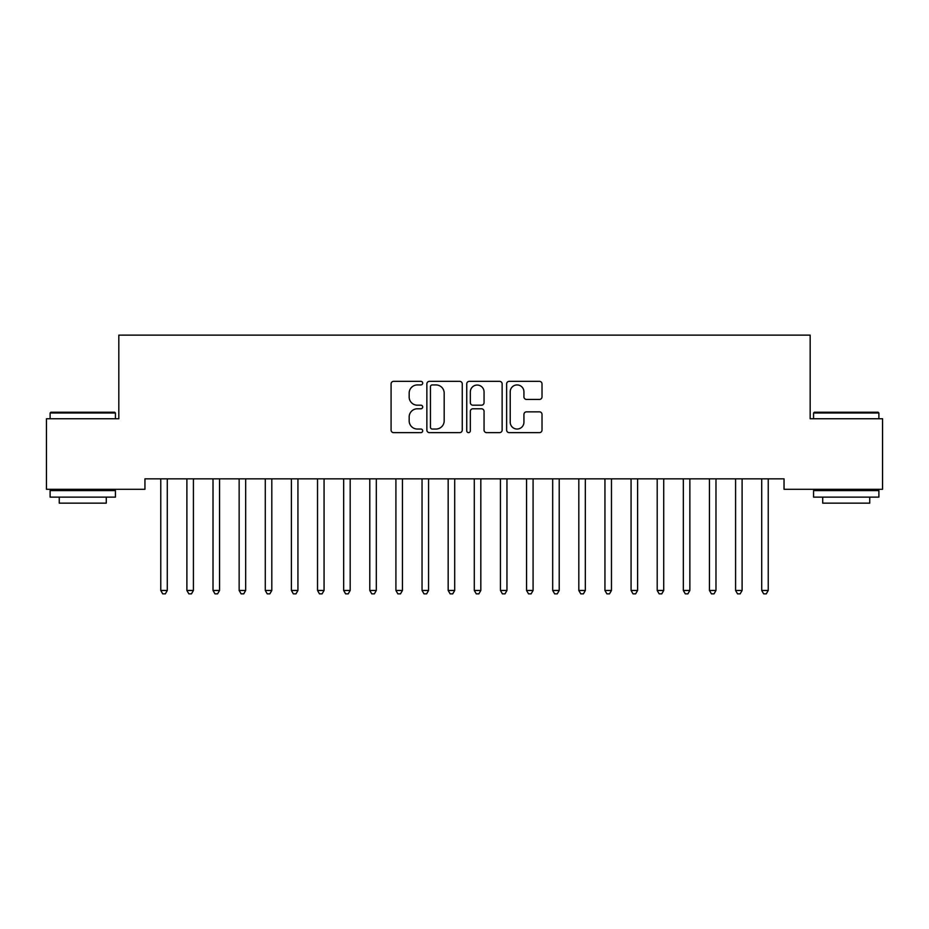 <?xml version="1.0" encoding="UTF-8"?>
<svg xmlns="http://www.w3.org/2000/svg" width="929" height="929" viewBox="0 0 929 929"><rect width="100%" height="100%" fill="white"/><g stroke="black" fill="none" stroke-linecap="round" stroke-linejoin="round"><path stroke-width="1.39" d="M422.695 383.143A1.8 1.8 0 0 0 420.907 381.343L393.652 381.343A2.566 2.566 0 0 0 391.086 383.909L391.086 430.069A2.566 2.566 0 0 0 393.652 432.635L420.907 432.635A1.8 1.8 0 0 0 422.695 430.847A1.8 1.8 0 0 0 420.907 429.047L417.376 429.047A8.21 8.21 0 0 1 409.166 420.837L409.166 416.993A8.21 8.21 0 0 1 417.376 408.783L420.907 408.783A1.8 1.8 0 0 0 422.695 406.995A1.8 1.8 0 0 0 420.907 405.195L417.376 405.195A8.21 8.21 0 0 1 409.166 396.985L409.166 393.141A8.21 8.21 0 0 1 417.376 384.931L420.907 384.931A1.8 1.8 0 0 0 422.695 383.143M539.447 399.424A2.566 2.566 0 0 0 542.013 396.857L542.013 383.909A2.566 2.566 0 0 0 539.447 381.343L509.185 381.343A2.566 2.566 0 0 0 506.63 383.909L506.63 430.069A2.566 2.566 0 0 0 509.185 432.635L539.447 432.635A2.566 2.566 0 0 0 542.013 430.069L542.013 414.427A2.566 2.566 0 0 0 539.447 411.861L526.499 411.861A2.566 2.566 0 0 0 523.933 414.427L523.933 422.184A6.863 6.863 0 0 1 517.07 429.047A6.863 6.863 0 0 1 510.218 422.184L510.218 391.794A6.863 6.863 0 0 1 517.07 384.931A6.863 6.863 0 0 1 523.933 391.794L523.933 396.857A2.566 2.566 0 0 0 526.499 399.424L539.447 399.424M784.041 478.841L144.947 478.841L144.947 489.293L46.45 489.293L46.45 418.747L118.819 418.747L118.819 335.137L810.169 335.137L810.169 418.747L882.55 418.747L882.55 489.293L784.041 489.293L784.041 478.841M462.259 383.909A2.566 2.566 0 0 0 459.692 381.343L429.43 381.343A2.566 2.566 0 0 0 426.864 383.909L426.864 430.069A2.566 2.566 0 0 0 429.43 432.635L459.692 432.635A2.566 2.566 0 0 0 462.259 430.069L462.259 383.909M469.308 381.343L499.57 381.343A2.566 2.566 0 0 1 502.136 383.909L502.136 430.069A2.566 2.566 0 0 1 499.57 432.635L486.622 432.635A2.566 2.566 0 0 1 484.055 430.069L484.055 411.35A2.566 2.566 0 0 0 481.489 408.783L472.896 408.783A2.566 2.566 0 0 0 470.329 411.35L470.329 430.847A1.8 1.8 0 0 1 468.541 432.635A1.8 1.8 0 0 1 466.741 430.847L466.741 383.909A2.566 2.566 0 0 1 469.308 381.343M432.252 384.931A1.8 1.8 0 0 0 430.452 386.731L430.452 427.247A1.8 1.8 0 0 0 432.252 429.047L435.968 429.047A8.21 8.21 0 0 0 444.178 420.837L444.178 393.141A8.21 8.21 0 0 0 435.968 384.931L432.252 384.931M484.055 391.922A6.863 6.863 0 0 0 477.192 385.059A6.863 6.863 0 0 0 470.329 391.922L470.329 402.629A2.566 2.566 0 0 0 472.896 405.195L481.489 405.195A2.566 2.566 0 0 0 484.055 402.629L484.055 391.922M160.566 479.225A2.613 2.613 -179.4 0 1 160.763 480.2A2.613 2.613 179.4 0 0 160.566 479.225L160.415 478.841M167.638 478.841L167.487 479.225A2.613 2.613 179.4 0 0 167.29 480.2L167.29 590.461L160.763 590.461L160.763 480.2M167.29 590.461L165.339 593.863L162.726 593.863L160.763 590.461M186.694 479.225A2.613 2.613 -179.4 0 1 186.892 480.2A2.613 2.613 179.4 0 0 186.694 479.225L186.543 478.841M212.822 479.225A2.613 2.613 -179.4 0 1 213.02 480.2A2.613 2.613 179.4 0 0 212.822 479.225L212.671 478.841M193.766 478.841L193.615 479.225A2.613 2.613 179.4 0 0 193.418 480.2L193.418 590.461L186.892 590.461L186.892 480.2M193.418 590.461L191.467 593.863L188.854 593.863L186.892 590.461M219.894 478.841L219.743 479.225A2.613 2.613 179.4 0 0 219.546 480.2L219.546 590.461L213.02 590.461L213.02 480.2M219.546 590.461L217.595 593.863L214.982 593.863L213.02 590.461M82.762 412.221L114.65 412.221L115.428 412.999L82.762 412.999M115.428 497.131L50.108 497.131L50.108 490.605L115.428 490.605L115.428 497.131M106.278 497.131L106.278 503.146L59.259 503.146L59.259 497.131M82.774 412.999L50.108 412.999L50.108 418.747M50.108 412.999L50.886 412.221L82.774 412.221M813.572 412.999L814.35 412.221L878.102 412.221L878.892 412.999L813.572 412.999L813.572 418.747M878.892 497.131L813.572 497.131L813.572 490.605L878.892 490.605L878.892 497.131M869.741 497.131L869.741 503.146L822.711 503.146L822.711 497.131M238.95 479.225A2.613 2.613 -179.4 0 1 239.148 480.2A2.613 2.613 179.4 0 0 238.95 479.225L238.799 478.841M265.079 479.225A2.613 2.613 -179.4 0 1 265.276 480.2A2.613 2.613 179.4 0 0 265.079 479.225L264.928 478.841M246.022 478.841L245.871 479.225A2.613 2.613 179.4 0 0 245.674 480.2L245.674 590.461L239.148 590.461L239.148 480.2M245.674 590.461L243.723 593.863L241.11 593.863L239.148 590.461M272.151 478.841L272 479.225A2.613 2.613 179.4 0 0 271.802 480.2L271.802 590.461L265.276 590.461L265.276 480.2M271.802 590.461L269.851 593.863L267.238 593.863L265.276 590.461M291.207 479.225A2.613 2.613 -179.4 0 1 291.404 480.2A2.613 2.613 179.4 0 0 291.207 479.225L291.056 478.841M298.279 478.841L298.128 479.225A2.613 2.613 179.4 0 0 297.93 480.2L297.93 590.461L291.404 590.461L291.404 480.2M297.93 590.461L295.979 593.863L293.367 593.863L291.404 590.461M317.335 479.225A2.613 2.613 -179.4 0 1 317.532 480.2A2.613 2.613 179.4 0 0 317.335 479.225L317.184 478.841M324.407 478.841L324.256 479.225A2.613 2.613 179.4 0 0 324.058 480.2L324.058 590.461L317.532 590.461L317.532 480.2M324.058 590.461L322.108 593.863L319.495 593.863L317.532 590.461M343.463 479.225A2.613 2.613 -179.4 0 1 343.66 480.2A2.613 2.613 179.4 0 0 343.463 479.225L343.312 478.841M350.535 478.841L350.384 479.225A2.613 2.613 179.4 0 0 350.187 480.2L350.187 590.461L343.66 590.461L343.66 480.2M350.187 590.461L348.236 593.863L345.623 593.863L343.66 590.461M369.591 479.225A2.613 2.613 -179.4 0 1 369.788 480.2A2.613 2.613 179.4 0 0 369.591 479.225L369.44 478.841M376.663 478.841L376.512 479.225A2.613 2.613 179.4 0 0 376.315 480.2L376.315 590.461L369.788 590.461L369.788 480.2M376.315 590.461L374.364 593.863L371.751 593.863L369.788 590.461M395.719 479.225A2.613 2.613 -179.4 0 1 395.917 480.2A2.613 2.613 179.4 0 0 395.719 479.225L395.568 478.841M402.791 478.841L402.64 479.225A2.613 2.613 179.4 0 0 402.443 480.2L402.443 590.461L395.917 590.461L395.917 480.2M402.443 590.461L400.492 593.863L397.879 593.863L395.917 590.461M421.847 479.225A2.613 2.613 -179.4 0 1 422.045 480.2A2.613 2.613 179.4 0 0 421.847 479.225L421.696 478.841M428.919 478.841L428.768 479.225A2.613 2.613 179.4 0 0 428.571 480.2L428.571 590.461L422.045 590.461L422.045 480.2M428.571 590.461L426.62 593.863L424.007 593.863L422.045 590.461M447.975 479.225A2.613 2.613 -179.4 0 1 448.173 480.2A2.613 2.613 179.4 0 0 447.975 479.225L447.824 478.841M455.047 478.841L454.896 479.225A2.613 2.613 179.4 0 0 454.699 480.2L454.699 590.461L448.173 590.461L448.173 480.2M454.699 590.461L452.748 593.863L450.135 593.863L448.173 590.461M474.104 479.225A2.613 2.613 -179.4 0 1 474.301 480.2A2.613 2.613 179.4 0 0 474.104 479.225L473.953 478.841M481.176 478.841L481.025 479.225A2.613 2.613 179.4 0 0 480.827 480.2L480.827 590.461L474.301 590.461L474.301 480.2M480.827 590.461L478.876 593.863L476.263 593.863L474.301 590.461M500.232 479.225A2.613 2.613 -179.4 0 1 500.429 480.2A2.613 2.613 179.4 0 0 500.232 479.225L500.081 478.841M507.304 478.841L507.153 479.225A2.613 2.613 179.4 0 0 506.955 480.2L506.955 590.461L500.429 590.461L500.429 480.2M506.955 590.461L505.004 593.863L502.392 593.863L500.429 590.461M526.36 479.225A2.613 2.613 -179.4 0 1 526.557 480.2A2.613 2.613 179.4 0 0 526.36 479.225L526.209 478.841M533.432 478.841L533.281 479.225A2.613 2.613 179.4 0 0 533.083 480.2L533.083 590.461L526.557 590.461L526.557 480.2M533.083 590.461L531.133 593.863L528.52 593.863L526.557 590.461M552.488 479.225A2.613 2.613 -179.4 0 1 552.685 480.2A2.613 2.613 179.4 0 0 552.488 479.225L552.337 478.841M559.56 478.841L559.409 479.225A2.613 2.613 179.4 0 0 559.212 480.2L559.212 590.461L552.685 590.461L552.685 480.2M559.212 590.461L557.261 593.863L554.648 593.863L552.685 590.461M578.616 479.225A2.613 2.613 -179.4 0 1 578.813 480.2A2.613 2.613 179.4 0 0 578.616 479.225L578.465 478.841M585.688 478.841L585.537 479.225A2.613 2.613 179.4 0 0 585.34 480.2L585.34 590.461L578.813 590.461L578.813 480.2M585.34 590.461L583.389 593.863L580.776 593.863L578.813 590.461M604.744 479.225A2.613 2.613 -179.4 0 1 604.942 480.2A2.613 2.613 179.4 0 0 604.744 479.225L604.593 478.841M611.816 478.841L611.665 479.225A2.613 2.613 179.4 0 0 611.468 480.2L611.468 590.461L604.942 590.461L604.942 480.2M611.468 590.461L609.517 593.863L606.904 593.863L604.942 590.461M630.872 479.225A2.613 2.613 -179.4 0 1 631.07 480.2A2.613 2.613 179.4 0 0 630.872 479.225L630.721 478.841M637.944 478.841L637.793 479.225A2.613 2.613 179.4 0 0 637.596 480.2L637.596 590.461L631.07 590.461L631.07 480.2M637.596 590.461L635.645 593.863L633.032 593.863L631.07 590.461M657 479.225A2.613 2.613 -179.4 0 1 657.198 480.2A2.613 2.613 179.4 0 0 657 479.225L656.849 478.841M664.072 478.841L663.921 479.225A2.613 2.613 179.4 0 0 663.724 480.2L663.724 590.461L657.198 590.461L657.198 480.2M663.724 590.461L661.773 593.863L659.16 593.863L657.198 590.461M683.129 479.225A2.613 2.613 -179.4 0 1 683.326 480.2A2.613 2.613 179.4 0 0 683.129 479.225L682.978 478.841M690.201 478.841L690.05 479.225A2.613 2.613 179.4 0 0 689.852 480.2L689.852 590.461L683.326 590.461L683.326 480.2M689.852 590.461L687.901 593.863L685.288 593.863L683.326 590.461M709.257 479.225A2.613 2.613 -179.4 0 1 709.454 480.2A2.613 2.613 179.4 0 0 709.257 479.225L709.106 478.841M716.329 478.841L716.178 479.225A2.613 2.613 179.4 0 0 715.98 480.2L715.98 590.461L709.454 590.461L709.454 480.2M715.98 590.461L714.029 593.863L711.417 593.863L709.454 590.461M735.385 479.225A2.613 2.613 -179.4 0 1 735.582 480.2A2.613 2.613 179.4 0 0 735.385 479.225L735.234 478.841M742.457 478.841L742.306 479.225A2.613 2.613 179.4 0 0 742.108 480.2L742.108 590.461L735.582 590.461L735.582 480.2M742.108 590.461L740.158 593.863L737.545 593.863L735.582 590.461M761.513 479.225A2.613 2.613 -179.4 0 1 761.71 480.2A2.613 2.613 179.4 0 0 761.513 479.225L761.362 478.841M768.585 478.841L768.434 479.225A2.613 2.613 179.4 0 0 768.237 480.2L768.237 590.461L761.71 590.461L761.71 480.2M768.237 590.461L766.286 593.863L763.673 593.863L761.71 590.461M115.428 418.747L115.428 412.999M100.529 490.605L100.529 489.293M65.007 490.605L65.007 489.293M878.892 418.747L878.892 412.999M863.993 490.605L863.993 489.293M828.459 490.605L828.459 489.293"/></g></svg>
